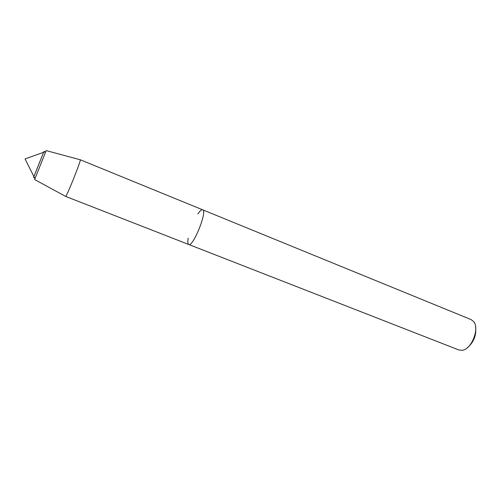 <?xml version="1.0" encoding="UTF-8"?>
<svg xmlns="http://www.w3.org/2000/svg" width="501" height="501" viewBox="0 0 501 501"><rect width="100%" height="100%" fill="white"/><g stroke="black" fill="none" stroke-linecap="round" stroke-linejoin="round"><path stroke-width="0.75" d="M65.568 196.361L34.619 179.552L34.976 178.65L33.918 176.546L33.598 177.385L34.525 177.749L33.598 177.385L43.956 151.471L44.883 151.847L43.956 151.471L43.612 152.298L25.05 158.942L33.918 176.546L43.612 152.298L45.829 151.509L46.192 150.601L80.198 159.756M188.188 238.182C187.568 241.996 187.756 244.093 188.745 244.488C192.872 247.388 207.721 211.159 202.611 209.794C201.665 209.349 200.087 210.746 197.864 213.977M202.611 209.794C207.721 211.159 192.872 247.388 188.745 244.488L458.966 350.011L462.223 350.305C471.441 349.491 479.801 328.581 473.683 321.629L471.128 319.6L80.248 159.75M467.283 347.782C473.752 342.315 476.532 335.369 475.612 326.946M65.637 196.398C66.552 197.025 81.369 159.963 80.273 159.781M34.976 178.65L45.829 151.509M188.745 244.488L65.6 196.398"/></g></svg>
